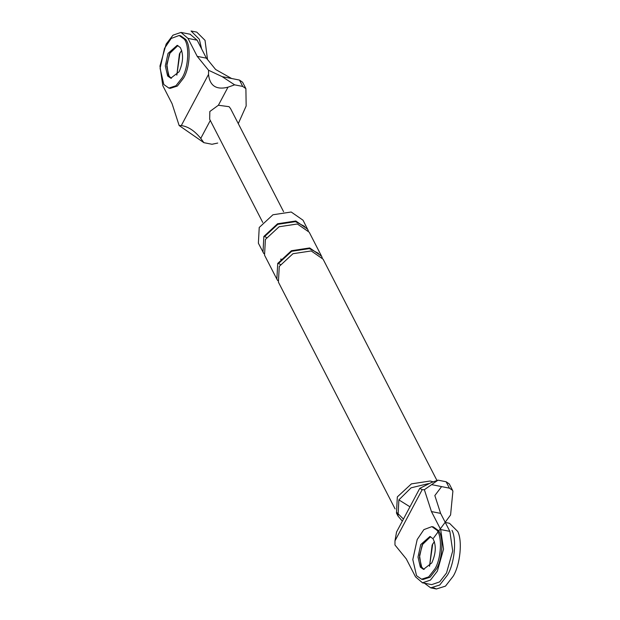 <?xml version="1.0" encoding="UTF-8"?>
<svg xmlns="http://www.w3.org/2000/svg" width="620" height="620" viewBox="0 0 620 620"><rect width="100%" height="100%" fill="white"/><g stroke="black" fill="none" stroke-linecap="round" stroke-linejoin="round"><path stroke-width="0.93" d="M238.281 123.628L246.163 105.966L245.892 88.637L242.73 86.444L239.444 80.058L231.617 78.507L215.621 69.486L206.39 58.164L197.144 40.199L187.976 38.386L197.222 56.358L208.537 70.238L208.529 74.385C209.738 85.847 216.225 90.117 227.99 87.195L218.387 105.245L209.839 111.492L209.669 119.257L262.748 222.433M187.976 38.386L180.963 32.426L173.011 35.17L166.152 44.074L159.968 66.061L162.82 85.7L172.066 103.672L179.141 125.527L181.304 125.573C188.116 126.511 194.602 130.781 200.764 138.392L203.871 142.67L179.141 125.527M171.446 78.267L169.066 76.276L166.726 66.193L169.469 53.684L177.917 45.539L170.26 52.057L166.827 64.278L168.408 75.183L170.794 77.942M239.444 80.058L242.606 82.251L245.892 88.637M208.537 70.238L222.169 76.64L234.624 84.839L227.99 87.195M283.596 211.707L230.531 108.562L229.082 106.686L218.387 105.245M217.721 143.057L211.986 144.274L203.871 142.67M242.73 86.444L234.624 84.839M231.617 78.507L222.169 76.64M206.39 58.164L197.222 56.358M197.144 40.199L190.131 34.239M179.428 53.87L176.824 75.16L179.994 52.87L181.707 50.453L179.428 53.87M433.233 481.864L430.156 481.019L411.409 483.864L397.335 496.899L396.467 513.058L398.009 516.057L402.334 521.125M397.064 512.755L403.434 519.056M433.589 537.982L450.585 514.957L452.894 491.195L452.577 490.35L449.423 488.157L441.595 486.607L434.837 495.558L440.611 513.383L431.443 511.57L440.688 529.542L443.54 549.181L437.348 571.167L430.474 580.08L422.507 582.816L415.524 576.856L406.278 558.891L394.963 545.003L394.979 540.865L396.552 532.007M422.197 489.668L424.367 489.715L438.022 480.159L431.388 482.515L419.756 488.374L422.197 489.668L394.979 540.865M449.423 488.157L446.129 481.763L438.022 480.159M446.129 481.763L449.291 483.957L452.577 490.35M431.675 584.629L439.642 581.893L446.516 572.981L452.709 550.986L449.857 531.356L440.688 529.542M440.611 513.383L449.857 531.356M424.367 489.715L431.443 511.57M441.595 486.607L432.14 484.739M434.418 541.609L432.14 545.027L429.528 566.316L432.706 544.027L434.418 541.609M424.157 569.423L421.771 567.432L419.438 557.349L422.181 544.841L430.629 536.695L422.972 543.213L419.531 555.435L421.12 566.339L423.507 569.098M263.864 253.65L258.377 243.218L259.23 227.478L272.932 214.776L291.199 212.009L303.048 220.232L308.349 230.764M277.729 280.604L276.869 279.155L277.721 263.415L291.423 250.72L309.69 247.946L321.54 256.169L322.222 257.711M280.418 264.461L278.434 263.554L291.687 251.278L309.341 248.604L318.548 253.394M395.079 508.896L278.411 282.147L279.263 266.406L292.966 253.712L311.232 250.945L323.082 259.168L436.984 480.531M263.004 252.201L263.849 236.46L277.558 223.766L295.817 220.991L307.675 229.214M266.546 237.506L264.57 236.6L277.814 224.331L295.469 221.65L304.683 226.44M276.869 279.155L264.546 255.192L265.391 239.452L279.101 226.757L297.36 223.99L309.217 232.213L321.54 256.169M428.466 483.6L411.099 487.824L398.877 499.89L398.009 516.057M201.624 48.903L199.307 39.215L191.061 31L196.788 32.132L205.034 40.347L207.514 59.543M179.165 35.472L184.101 38.99C189.72 44.787 188.604 67.479 182.179 77.733L175.948 85.754L168.865 88.063L163.835 84.529L160.1 68.402L164.486 48.383L171.167 38.463L179.165 35.472L180.591 35.758L185.527 39.277C191.154 45.066 190.03 67.766 183.613 78.011L177.382 86.04L170.291 88.342M179.102 71.742L170.779 78.198L167.633 75.989L165.3 65.914L168.036 53.398L177.212 45.33L180.296 47.531C183.66 54.203 183.264 62.279 179.102 71.742M424.421 583.195L430.683 587.845L439.758 585.001L447.547 574.98C454.507 563.34 456.863 539.803 452.011 530.371M433.744 587.907L436.41 588.977L445.486 586.132L453.274 576.112C460.242 564.479 462.597 540.935 457.746 531.503L449.5 523.288L445.276 522.451M431.869 526.628L436.805 530.146C442.432 535.943 441.308 558.636 434.891 568.889L428.66 576.91L421.569 579.22L416.539 575.686L412.804 559.558L417.19 539.539L423.879 529.62L431.869 526.628L433.303 526.915L438.239 530.433C443.866 536.222 442.742 558.922 436.325 569.175L430.086 577.197L423.003 579.499M431.807 562.898L423.483 569.354L420.344 567.145L418.004 557.07L420.748 544.554L429.924 536.486L433.008 538.687C436.371 545.368 435.976 553.435 431.807 562.898M181.304 125.573L208.529 74.385M210.366 120.342L200.764 138.392M398.877 499.89L409.952 506.804M181.242 32.472L190.41 34.286M422.259 582.769L431.427 584.582M396.521 532.068L419.74 488.397M280.542 259.191L281.41 259.175M170.198 88.327L168.772 88.04M436.511 589L430.776 587.869M422.91 579.483L421.476 579.204"/></g></svg>

